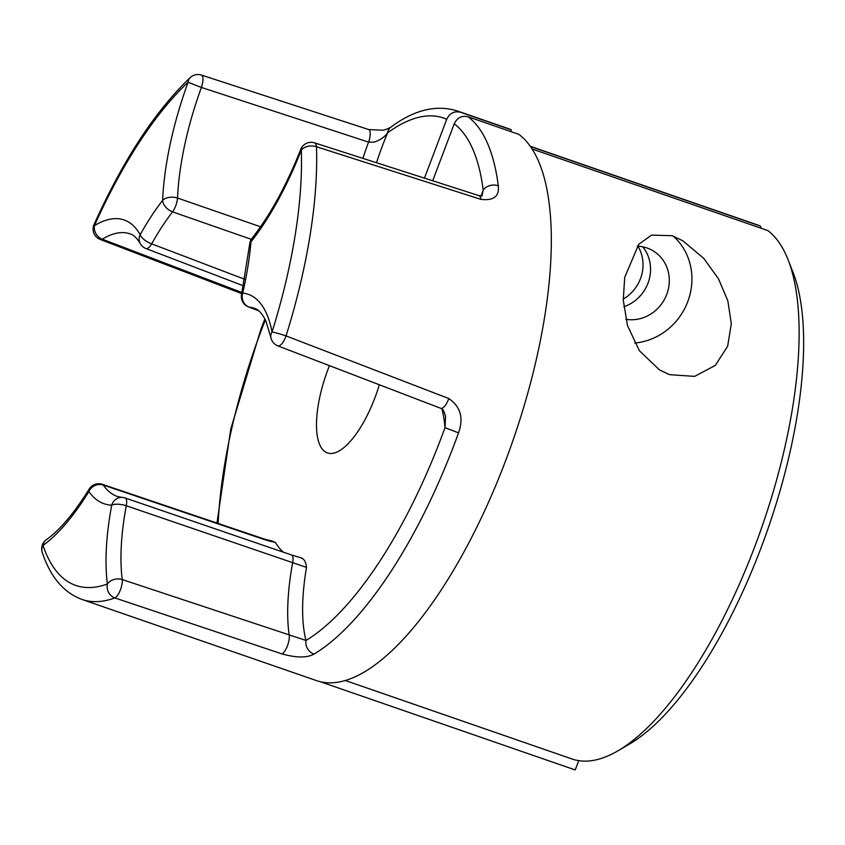 <?xml version="1.0" encoding="UTF-8"?>
<svg xmlns="http://www.w3.org/2000/svg" width="845" height="845" viewBox="0 0 845 845"><rect width="100%" height="100%" fill="white"/><g stroke="black" fill="none" stroke-linecap="round" stroke-linejoin="round"><path stroke-width="1.27" d="M761.303 228.319L760.363 226.09A282.674 103.491 -70.9 0 0 756.993 224.749L530.237 146.259M265.404 319.938A150.03 54.925 -70.9 0 0 265.277 320.044A11.196 1.183 -158.5 0 1 264.707 319.347L260.947 329.106L230.78 428.964L216.964 523.055M460.504 112.258A292.19 106.977 109.1 0 0 456.891 110.811L507.76 128.408A292.19 106.977 109.1 0 1 511.362 129.866L460.504 112.258C454.293 110.811 449.698 113.156 446.709 119.303A280.994 102.879 -70.9 0 0 387.612 132.813C384.665 137.006 380.144 140.122 374.05 142.15L368.578 142.129L201.395 87.436A165.789 60.703 -70.9 0 0 177.535 198.047L260.556 226.777M637.954 246.212A37.507 34.793 -59.1 0 1 623.219 299.098M672.155 235.713L682.802 240.772L703.769 258.39L718.503 278.829L727.851 300.873L731.326 323.698L727.64 346.239L715.314 365.399L694.653 376.374L669.631 374.684L659.533 369.952L639.401 350.749L627.455 325.483L623.261 299.954L624.708 277.371L638.767 244.289L651.558 235.111L672.155 235.713M634.648 343.017A61.389 56.953 120.9 0 0 688.105 300.725A61.389 56.953 120.9 0 0 673.233 236.104M625.839 319.304A37.507 34.793 120.9 0 0 666.515 295.011A37.507 34.793 120.9 0 0 653.058 250.796A37.507 34.793 120.9 0 0 647.006 247.976A37.507 34.793 120.9 0 0 637.225 246.18M623.758 306.746A37.507 34.793 120.9 0 0 642.707 246.803M329.455 365.653A73.462 26.892 -70.9 0 0 327.976 369.434A73.462 26.892 -70.9 0 0 327.459 452.931A73.462 26.892 -70.9 0 0 374.99 397.594A73.462 26.892 -70.9 0 0 379.342 384.771M345.33 680.51L572.086 759A282.674 103.491 -70.9 0 0 618.022 750.772A282.674 103.491 -70.9 0 0 754.986 546.05A282.674 103.491 -70.9 0 0 788.015 259.605A282.674 103.491 -70.9 0 0 767.883 230.6L532.065 148.984M432.703 180.767L454.23 123.814C457.198 117.666 461.803 115.321 468.024 116.768L518.883 134.366A292.19 106.977 109.1 0 1 505.68 460.536A292.19 106.977 109.1 0 1 316.621 680.647L81.997 599.443A292.19 106.977 109.1 0 0 114.857 597.933A11.196 3.792 -71.4 0 0 120.18 590.433A11.196 3.792 -71.4 0 0 122.261 579.575L305.974 640.447A280.994 102.879 -70.9 0 0 444.977 427.686L445.568 416.553M468.024 116.768A292.19 106.977 109.1 0 1 498.286 185.763C499.458 196.378 493.638 200.899 480.826 199.346L316.463 146.755A292.19 106.977 109.1 0 1 286.043 335.909L448.801 398.544C460.546 406.561 463.799 418 458.55 432.851A292.19 106.977 109.1 0 1 454.821 442.928A292.19 106.977 109.1 0 1 314.002 654.093C307.052 657.97 296.373 657.906 281.966 653.903L114.857 597.933A11.196 9.982 -110.1 0 1 107.41 584.001A176.985 64.801 109.1 0 1 111.709 505.183A194.53 71.223 109.1 0 1 88.873 491.515A176.985 64.801 109.1 0 1 43.021 545.426A280.994 102.879 -70.9 0 0 107.41 584.001A11.196 8.408 -7.5 0 1 122.261 579.575A165.789 60.703 -70.9 0 1 126.275 505.754A11.196 3.834 -71.1 0 0 125.176 498.001A11.196 11.196 0 0 0 122.06 497.409L117.592 496.575A183.333 67.125 -70.9 0 1 103.259 485.041L266.724 540.346L275.396 542.448L272.111 541.032M320.361 681.735L575.213 769.943L578.719 760.648M446.709 119.303L424.475 178.126M283.519 552.239A183.333 67.125 109.1 0 1 275.396 542.448M301.538 558.112C304.211 559.01 305.869 562.105 306.503 567.396L126.275 505.754A11.196 3.94 10.6 0 0 111.709 505.183A11.196 10.362 -87.4 0 1 122.06 497.409M788.015 259.605L792.969 272.217A271.477 99.393 109.1 0 1 768.316 527.787A271.477 99.393 109.1 0 1 629.715 743.927L618.022 750.772M270.886 337.514A11.196 11.196 0 0 0 277.878 345.88A11.196 4.067 111 0 0 286.043 335.909A11.196 0.845 -162.6 0 0 272.037 332.022A280.994 102.879 -70.9 0 0 301.295 150.104A176.985 64.801 109.1 0 1 250.954 241.85A176.785 64.727 109.1 0 1 242.716 293.088A176.985 64.801 109.1 0 1 272.037 332.022A11.196 8.777 169.3 0 0 270.886 337.514L265.816 320.794C262.108 313.506 258.39 309.376 254.662 308.383A165.789 60.703 -70.9 0 0 249 307.062L258.581 310.685M251.303 239.325L172.57 211.873A152.449 55.812 -70.9 0 0 151.667 243.856L244.744 279.294M243.444 285.821L146.037 248.567A11.196 3.961 -69.1 0 0 151.667 243.856A11.196 4.552 -150.8 0 1 140.185 234.699A163.634 59.91 109.1 0 1 162.61 200.371A176.985 64.801 109.1 0 1 188.086 82.292A280.994 102.879 -70.9 0 0 94.439 225.636A176.985 64.801 109.1 0 1 140.185 234.699A11.196 9.908 -29.3 0 0 140.27 243.592C136.763 237.931 133.531 234.752 130.584 234.054A165.789 60.703 -70.9 0 0 102.266 239.177L241.976 292.539M760.363 226.09L530.406 146.502M510.729 131.545L511.362 129.866M481.967 195.966L483.192 190.062A280.994 102.879 -70.9 0 0 454.23 123.814M498.286 185.763A11.196 8.376 172.8 0 0 483.192 190.062A150.03 54.925 -70.9 0 1 481.111 196.04M480.826 199.346A11.196 4.331 -72.2 0 0 478.935 195.617L314.562 142.858A11.196 11.196 0 0 0 300.714 149.438A11.196 1.12 21.4 0 0 301.295 150.104A11.196 7.573 177.9 0 1 316.463 146.755A11.196 4.331 -72.2 0 0 314.562 142.858M376.469 162.715A150.03 54.925 -70.9 0 1 382.415 145.847A150.03 54.925 -70.9 0 1 387.612 132.813A11.196 9.221 -126 0 1 390.865 127.162L390.865 127.162C387.401 129.042 384.528 130.056 382.236 130.204L368.663 129.549L201.395 75.057A11.196 11.196 0 0 0 190.305 77.508C155.248 110.948 123.169 159.937 94.07 224.474A11.196 11.196 0 0 0 100.291 239.494L241.733 293.616M362.885 158.364A161.215 59.023 109.1 0 1 368.578 142.129A11.196 3.834 -71.9 0 0 368.663 129.549M448.801 398.544A11.196 4.077 111 0 1 440.699 408.293L440.699 408.293C442.421 408.04 444.058 410.839 445.59 416.701M458.55 432.851L444.977 427.686A150.03 54.925 -70.9 0 0 441.914 408.98M314.002 654.093A11.196 9.548 -120.8 0 1 305.974 640.447A150.03 54.925 -70.9 0 1 306.503 567.396M281.966 653.903A11.196 3.792 -71.5 0 0 287.268 646.245A11.196 3.792 -71.5 0 0 289.243 635.451A161.215 59.023 109.1 0 1 292.666 562.654A11.196 3.834 -71.1 0 0 291.546 554.985L125.176 498.001M265.277 320.044A280.994 102.879 -70.9 0 0 261.57 329.656A280.994 102.879 -70.9 0 0 218.137 523.456M249.645 244.321A11.196 11.196 0 0 1 252.021 238.311A11.196 7.193 38.4 0 0 250.954 241.85A11.196 5.947 -175.2 0 0 249.645 244.321L241.649 293.986A11.196 11.196 0 0 0 248.599 306.967A11.196 4.278 -69.3 0 0 249 307.062A11.196 10.383 95.9 0 1 242.716 293.088A11.196 2.936 -167.1 0 0 241.649 293.986M172.57 211.873A11.196 3.76 -70.8 0 0 177.535 198.047A11.196 6.591 2.4 0 0 162.61 200.371A11.196 7.087 -142.1 0 0 172.57 211.873M190.305 77.508A11.196 8.577 -133 0 0 188.086 82.292L201.395 87.436A11.196 3.834 -72 0 0 201.395 75.057M100.291 239.494A11.196 4.172 110.9 0 0 102.266 239.177A11.196 9.527 -121.2 0 1 94.439 225.636A11.196 2.419 -155.9 0 1 94.07 224.474M42.25 552.398A11.196 9.411 -18.6 0 1 43.021 545.426A11.196 9.242 54.3 0 1 46.327 539.744A11.196 11.196 0 0 0 42.25 552.398C50.383 576.924 63.628 592.609 81.997 599.443M88.873 491.515A11.196 10.066 -34.8 0 1 103.259 485.041A11.196 4.352 108.7 0 0 102.308 484.312A11.196 11.196 0 0 0 89.179 489.065A11.196 5.366 31.5 0 0 88.873 491.515M102.308 484.312L265.7 539.511A11.196 4.352 108.6 0 1 266.724 540.346M482.146 195.913L478.935 195.617M258.707 310.791L248.599 306.967M252.021 238.311C270.21 215.105 286.444 185.488 300.714 149.438M456.891 110.811C435.925 104.505 413.913 109.956 390.865 127.162M140.27 243.592A11.196 11.196 0 0 0 146.037 248.567M277.878 345.88L440.699 408.293M302.235 558.175L291.546 554.985M46.327 539.744C60.016 529.91 74.297 513.021 89.179 489.065M270.611 541.518L272.291 541.032L265.7 539.511"/></g></svg>
